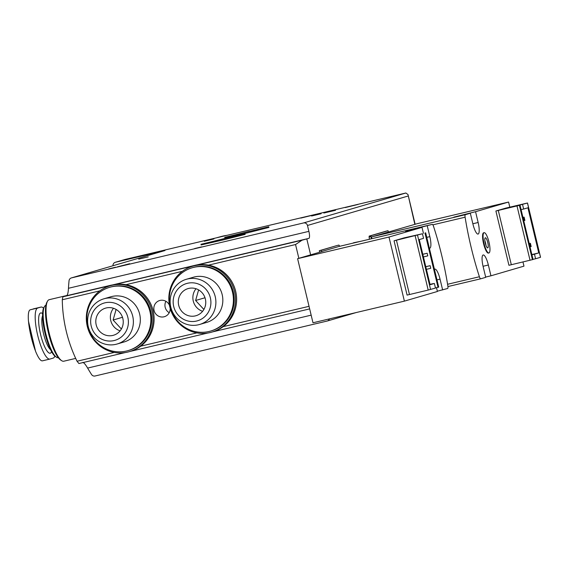 <?xml version="1.0" encoding="UTF-8"?>
<svg xmlns="http://www.w3.org/2000/svg" width="569" height="569" viewBox="0 0 569 569"><rect width="100%" height="100%" fill="white"/><g stroke="black" fill="none" stroke-linecap="round" stroke-linejoin="round"><path stroke-width="0.85" d="M335.518 210.217L323.853 213.034L335.532 210.288M148.239 256.882L138.715 259.137L148.239 256.882M115.557 267.245L108.658 268.909L115.557 267.245M298.853 258.312L295.546 244.535L302.025 240.196L308.875 238.361A6.728 1.65 76.7 0 0 308.889 231.355L307.473 225.473A3.364 3.258 -106.3 0 0 303.512 222.956L71.516 277.885A3.364 3.258 -106.3 0 0 69.048 280.745A141.276 136.958 -106.3 0 0 68.465 288.284C68.23 292.473 67.64 294.948 66.694 295.702A141.276 136.958 -106.3 0 0 66.694 295.788M71.516 277.885L164.96 250.538L115.457 262.259L124.96 259.478L405.861 193.005L408.016 194.57L414.851 224.364M300.795 218.005L313.483 214.997L300.816 218.091M345.219 207.486L357.915 204.477L345.241 207.571M245.004 233.724L245.161 234.378L223.212 239.933L201.134 244.947L200.978 244.293L245.004 233.724L200.978 244.293M268.76 226.768L268.917 227.422L246.974 232.984L224.897 237.991L224.741 237.337L268.76 226.768L224.741 237.337M201.561 246.882L194.655 248.546L201.561 246.882M129.675 263.71L117.385 266.847L129.725 263.924M321.122 213.738L311.599 215.992L321.122 213.738M204.25 241.256L213.923 238.952L204.25 241.256M308.875 238.361L65.115 296.165L62.896 296.812L62.277 299.763A141.276 136.958 -106.3 0 0 77.043 361.244L78.913 363.534L125.244 352.567L78.906 363.534M196.533 264.962L125.593 281.847M245.083 253.468L205.281 262.978M82.711 362.417C83.871 362.567 85.506 364.452 87.626 368.079A141.276 136.958 -106.3 0 0 91.573 374.551A3.364 3.258 -106.3 0 0 95.073 375.995L327.068 321.065A3.364 3.258 -106.3 0 0 329.394 318.896M352.986 243.148A31.622 7.746 -103.3 0 1 353.897 242.7L361.066 241.235M388.35 232.01L388.037 230.701L386.138 231.156L369.189 236.114L369.103 237.088A100.912 24.723 76.7 0 0 369.437 239.25M339.601 246.313A100.912 24.723 76.7 0 0 339.451 245.872L338.946 245.068L337.033 245.524L319.294 250.716L319.657 252.223M170.181 308.313A8.407 8.151 73.7 0 1 154.199 310.923A8.407 8.151 73.7 0 1 169.462 305.283M115.457 262.259A3.364 3.258 -106.3 0 0 112.989 265.118A141.276 136.958 -106.3 0 0 112.925 265.759M111.417 285.112L66.694 295.702M169.235 312.708A8.407 8.151 73.7 0 1 165.899 301.321M337.04 245.524L321.201 250.26L321.535 251.669M319.294 250.716L321.201 250.26M388.037 230.701L371.095 235.666L371.002 236.633A100.912 24.723 76.7 0 0 371.344 238.802M225.722 238.205L211.711 241.718L225.722 238.205M249.485 231.256L235.466 234.762L249.485 231.256M127.797 264.194L123.814 265.225L127.797 264.194M211.803 332.118L212.913 331.798A34.311 33.265 -106.3 0 0 235.438 290.361A34.311 33.265 -106.3 0 0 195.267 265.51A34.311 33.265 -106.3 0 0 193.645 265.936L192.535 266.264A34.311 33.265 -106.3 0 0 170.245 308.533A34.311 33.265 -106.3 0 0 211.803 332.118A34.311 33.265 -106.3 0 0 234.328 290.688A34.311 33.265 -106.3 0 0 194.164 265.83A34.311 33.265 -106.3 0 0 192.535 266.264M210.637 331.058L211.426 330.831A32.966 31.956 -106.3 0 0 233.062 291.022A32.966 31.956 -106.3 0 0 194.477 267.138A32.966 31.956 -106.3 0 0 192.912 267.551L192.123 267.786A32.966 31.956 -106.3 0 0 170.707 308.398A32.966 31.956 -106.3 0 0 210.637 331.058A32.966 31.956 -106.3 0 0 232.273 291.25A32.966 31.956 -106.3 0 0 193.68 267.373A32.966 31.956 -106.3 0 0 192.123 267.786M188.737 288.419A14.125 13.699 -106.3 0 0 188.062 288.597A14.125 13.699 -106.3 0 0 178.886 306.008A14.125 13.699 -106.3 0 0 195.999 315.717A14.125 13.699 -106.3 0 0 205.274 298.654A14.125 13.699 -106.3 0 0 188.737 288.419M187.5 283.277A19.417 18.827 -106.3 0 0 178.431 315.354A19.417 18.827 -106.3 0 0 210.167 307.843A19.417 18.827 -106.3 0 0 187.5 283.277M187.507 278.981A23.549 22.824 -106.3 0 0 186.39 279.272A23.549 22.824 -106.3 0 0 171.098 308.284A23.549 22.824 -106.3 0 0 199.619 324.472A23.549 22.824 -106.3 0 0 215.075 296.036A23.549 22.824 -106.3 0 0 187.507 278.981M199.619 324.472L206.568 322.438A23.549 22.824 -106.3 0 0 222.024 294.002A23.549 22.824 -106.3 0 0 194.456 276.947A23.549 22.824 -106.3 0 0 193.339 277.245L186.39 279.272M196.013 288.739A14.125 13.699 -106.3 0 0 202.621 311.314M204.235 308.825L203.46 309.01L195.608 300.496L198.609 289.898M203.46 309.01L204.264 308.775M195.608 300.496L205.004 297.751M129.298 351.656L130.408 351.329A34.311 33.265 -106.3 0 0 152.926 309.899A34.311 33.265 -106.3 0 0 112.762 285.041A34.311 33.265 -106.3 0 0 111.133 285.474L110.023 285.802A34.311 33.265 -106.3 0 0 87.74 328.071A34.311 33.265 -106.3 0 0 129.298 351.656A34.311 33.265 -106.3 0 0 151.816 310.219A34.311 33.265 -106.3 0 0 111.652 285.368A34.311 33.265 -106.3 0 0 110.023 285.802M128.125 350.596L128.921 350.362A32.966 31.956 -106.3 0 0 150.557 310.553A32.966 31.956 -106.3 0 0 111.965 286.676A32.966 31.956 -106.3 0 0 110.4 287.089L109.611 287.324A32.966 31.956 -106.3 0 0 88.195 327.936A32.966 31.956 -106.3 0 0 128.125 350.596A32.966 31.956 -106.3 0 0 149.761 310.788A32.966 31.956 -106.3 0 0 111.175 286.911A32.966 31.956 -106.3 0 0 109.611 287.324M106.225 307.957A14.125 13.699 -106.3 0 0 105.557 308.135A14.125 13.699 -106.3 0 0 96.374 325.539A14.125 13.699 -106.3 0 0 113.487 335.255A14.125 13.699 -106.3 0 0 122.762 318.192A14.125 13.699 -106.3 0 0 106.225 307.957M104.988 302.815A19.417 18.827 -106.3 0 0 95.926 334.892A19.417 18.827 -106.3 0 0 127.655 327.381A19.417 18.827 -106.3 0 0 104.988 302.815M104.995 298.519A23.549 22.824 -106.3 0 0 103.878 298.81A23.549 22.824 -106.3 0 0 88.586 327.822A23.549 22.824 -106.3 0 0 117.107 344.01A23.549 22.824 -106.3 0 0 132.563 315.575A23.549 22.824 -106.3 0 0 104.995 298.519M117.107 344.01L124.056 341.976A23.549 22.824 -106.3 0 0 139.512 313.54A23.549 22.824 -106.3 0 0 111.944 296.485A23.549 22.824 -106.3 0 0 110.827 296.776L103.878 298.81M113.508 308.277A14.125 13.699 -106.3 0 0 120.109 330.845M121.73 328.363L120.955 328.541L113.103 320.034L116.097 309.436M120.955 328.541L121.752 328.306M113.103 320.034L122.491 317.282M54.852 356.109A26.238 6.43 -103.3 0 1 53.159 358.114L49.994 359.039A26.238 6.43 -103.3 0 1 49.916 359.06A26.238 6.43 -103.3 0 1 37.654 335.177A26.238 6.43 -103.3 0 1 37.746 308.021L40.911 307.096A26.238 6.43 -103.3 0 1 40.989 307.075A26.238 6.43 -103.3 0 1 43.557 308.163M45.904 305.304L45.861 305.318A26.907 6.593 76.7 0 0 44.446 306.549L43.813 307.644A25.961 6.359 76.7 0 0 45.058 333.505A25.961 6.359 76.7 0 0 55.392 356.521L56.438 357.218A26.907 6.593 76.7 0 0 58.266 357.688L58.301 357.681M44.446 306.549A26.907 6.593 76.7 0 0 45.726 333.356A26.907 6.593 76.7 0 0 56.438 357.218M67.007 295.467L49.219 299.678A31.622 7.746 76.7 0 0 47.554 301.129L46.928 302.224A30.669 7.511 76.7 0 0 48.386 332.773A30.669 7.511 76.7 0 0 60.599 359.971L61.651 360.668A31.622 7.746 76.7 0 0 63.792 361.215L75.691 358.399M47.554 301.129A31.622 7.746 76.7 0 0 49.062 332.63A31.622 7.746 76.7 0 0 61.651 360.668M40.989 307.075L30.157 309.813C28.535 310.539 27.966 314.308 28.45 321.129L35.527 351.18L28.535 322.018M49.916 359.06L42.405 360.838C40.684 361.13 38.507 358.193 35.868 352.026L35.527 351.18M422.795 254.272L427.155 253.241L427.781 255.858L423.436 256.932M427.155 253.241L422.81 254.315M394.054 240.808L407.091 295.098L428.194 290.076L435.484 288.049L434.382 283.469L430.107 284.72L419.268 239.585L423.549 238.333L422.447 233.759L394.054 240.808L404.033 237.885L422.447 233.759M437.341 291.2L447.654 288.476A3.364 0.825 76.7 0 0 447.86 285.979A100.912 24.723 76.7 0 0 433.564 226.434A3.364 0.825 76.7 0 0 432.269 224.371L405.519 231.277L422.02 227.372L388.997 237.038L297.601 258.675L322.168 251.484M388.997 237.038L404.388 301.136L437.412 291.477L436.494 287.665M404.388 301.136L312.993 322.779L297.601 258.675M338.96 246.462L432.262 224.378A3.364 0.825 76.7 0 0 432.262 224.378L338.975 246.462A3.364 0.825 76.7 0 0 338.975 246.462A3.364 0.825 76.7 0 0 338.96 246.462L322.146 251.384M429.36 248.176A11.103 2.717 76.7 0 0 429.78 248.205A11.103 2.717 76.7 0 0 429.837 236.633L426.764 237.365M423.45 233.318L422.02 227.372M442.639 289.948L440.043 279.151A11.103 2.717 76.7 0 0 434.872 269.116A11.103 2.717 76.7 0 0 434.453 269.386M427.248 225.843L429.837 236.633M433.137 283.76L434.382 283.469M438.649 287.11L438.016 287.309L424.979 233.013M425.783 266.697L430.136 265.666L425.79 266.747M426.416 269.365L430.769 268.284L430.136 265.666M430.022 284.358L433.109 283.632M438.016 287.309L435.449 287.914M531.915 254.784L534.483 254.179L535.578 258.753L540.486 257.309M533.018 259.364L535.578 258.753M465.314 214.705L372.012 236.796L417.184 223.681L508.579 202.045L475.556 211.704L453.827 217.145L470.328 213.233L465.314 214.705A3.364 0.825 76.7 0 0 465.108 217.202A100.912 24.723 76.7 0 0 479.404 276.747A3.364 0.825 76.7 0 0 480.691 278.81L485.72 277.338L483.124 266.548A11.103 2.717 76.7 0 1 483.181 254.976A11.103 2.717 76.7 0 1 488.351 265.019L490.947 275.809L523.971 266.143L522.961 261.946M485.649 277.06L490.947 275.809M509.81 207.18L508.579 202.045M372.012 236.796A3.364 0.825 76.7 0 0 371.728 238.71M484.127 232.678A10.427 2.553 -103.3 0 1 488.999 242.174A10.427 2.553 -103.3 0 1 488.963 252.963A10.427 2.553 -103.3 0 1 488.935 252.97A10.427 2.553 -103.3 0 1 484.041 243.418A10.427 2.553 -103.3 0 1 484.127 232.678L483.622 232.799A10.427 2.553 76.7 0 0 483.586 232.806A10.427 2.553 76.7 0 0 483.55 243.603A10.427 2.553 76.7 0 0 488.422 253.091A10.427 2.553 76.7 0 0 488.458 253.084M518.736 205.366L527.513 203.005L505.877 208.083L495.898 211.007L508.935 265.296L533.046 259.5L520.016 205.203L516.204 206.106L518.772 205.501M475.556 211.704L478.145 222.5L472.853 223.752M470.328 213.233L472.917 224.03A11.103 2.717 76.7 0 0 478.088 234.065A11.103 2.717 76.7 0 0 478.145 222.5M480.691 278.81A3.364 0.825 76.7 0 0 480.705 278.803L447.938 286.563L480.691 278.81M534.483 254.179L538.758 252.928L527.925 207.792L523.644 209.043L522.548 204.463M521.083 209.648L523.644 209.043M495.898 211.007L520.016 205.203M531.859 254.556L538.758 252.928M530.379 243.283L529.59 243.511L530.372 246.782L531.169 246.548L530.379 243.283L529.22 243.553M529.59 243.511L529.227 243.596M530.372 246.782L530.016 246.868M524.099 217.116L523.309 217.351L524.092 220.616L524.881 220.388L524.099 217.116L522.939 217.394M523.309 217.351L522.947 217.429M524.092 220.616L523.736 220.701M487.747 247.885A5.199 1.273 -103.3 0 1 487.533 247.878A5.199 1.273 -103.3 0 1 485.293 243.119A5.199 1.273 -103.3 0 1 485.165 237.863A5.199 1.273 -103.3 0 1 487.669 242.131A5.199 1.273 -103.3 0 1 487.747 247.885M484.888 240.858A4.04 0.989 -103.3 0 1 485.947 245.324M303.512 222.956L405.861 193.005M302.025 240.196L62.896 296.812M309.657 308.903L212.742 331.848L309.657 308.903M207.756 333.029L130.23 351.386L207.756 333.029M307.473 225.473L408.044 196.042M310.631 254.862L306.812 238.966M309.038 306.321L223.226 326.634M196.838 332.886L140.714 346.172M114.326 352.417L77.043 361.244M295.546 244.535L208.467 265.147M182.343 271.335L125.955 284.685M99.831 290.866L62.277 299.763M308.889 231.355L68.465 288.284M311.158 315.155L87.626 368.079M217.038 237.671A50.456 48.913 73.7 0 1 219.527 237.088M217.308 237.579A50.456 48.913 73.7 0 1 222.643 236.348L216.753 237.742M222.579 236.156A50.406 48.87 73.7 0 1 226.796 235.36A50.406 48.87 73.7 0 1 226.875 235.346L219.478 237.003A50.406 48.87 73.7 0 1 222.579 236.156M369.189 236.114L371.095 235.666M369.103 237.088L371.002 236.633M42.59 313.683A20.69 5.071 76.7 0 0 40.584 334.494A20.69 5.071 76.7 0 0 51.587 351.678M42.568 315.902A18.165 4.452 76.7 0 0 43.557 333.754A18.165 4.452 76.7 0 0 50.57 349.707M37.746 308.021L30.157 309.813M40.911 307.096L33.322 308.889M49.837 359.075L42.405 360.838M28.656 323.043A31.85 7.802 76.7 0 0 31.16 336.869A31.85 7.802 76.7 0 0 35.178 350.234M440.043 279.151L436.971 279.877M409.467 294.507L396.437 240.218M428.194 290.076L415.157 235.786M430.569 289.486L417.539 235.196M438.649 287.125L425.612 232.828M465.108 217.202L432.86 224.84M479.404 276.747L447.583 284.28M488.351 265.019L483.06 266.271M527.456 203.026L540.493 257.316M519.383 205.388L532.413 259.684M517.001 205.978L530.038 260.275M498.28 210.416L511.311 264.706M71.353 277.921L164.804 250.58M327.232 321.03L356.208 312.545M115.294 262.302L124.803 259.521M415.142 224.278L408.044 194.712M438.706 287.103L425.676 232.813M527.513 203.005L540.55 257.295M488.935 252.97L488.422 253.091"/></g></svg>
